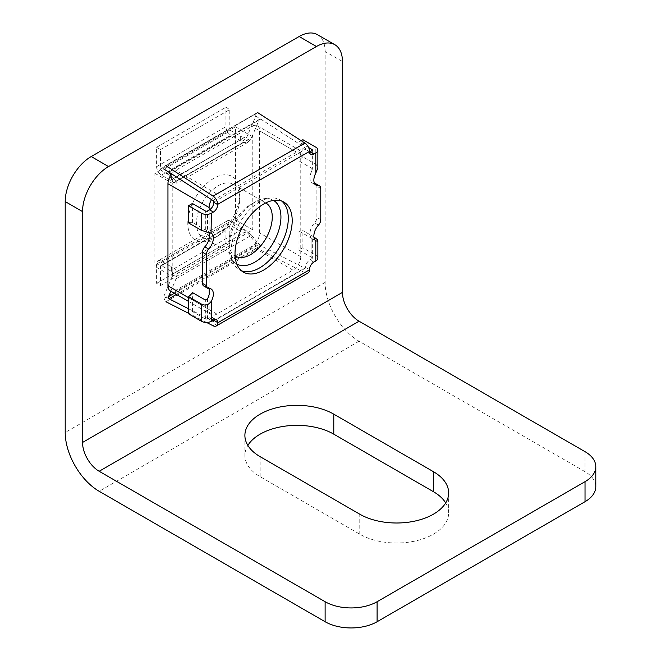 <?xml version="1.0" encoding="UTF-8"?>
<svg xmlns="http://www.w3.org/2000/svg" width="661" height="661" viewBox="0 0 661 661"><rect width="100%" height="100%" fill="white"/><g stroke="black" fill="none" stroke-linecap="round" stroke-linejoin="round"><path stroke-width="0.5" stroke-dasharray="3.31 2.48" d="M172.207 276.348L252.775 229.83L252.775 136.794L172.207 183.312L172.207 276.348L154.881 266.35L235.448 219.832L235.448 126.796L154.881 173.314L154.881 266.35M585.026 451.67L585.026 471.681A36.76 21.218 180 0 1 595.792 486.686M445.696 502.938A52.07 30.067 180 0 1 448.662 512.944A52.07 30.067 180 0 1 416.521 540.715A52.07 30.067 180 0 1 359.774 534.204L260.137 476.68A52.07 30.067 180 0 1 244.892 455.421A52.07 30.067 180 0 1 247.858 445.415M585.026 471.681L359.08 341.225A48.03 27.729 60 0 1 325.121 282.404L325.121 51.517L342.448 61.514M317.503 34.686A36.76 21.218 -60 0 1 325.121 51.517M235.448 219.832L252.775 229.83M154.881 173.314L172.207 183.312M235.448 126.796L252.775 136.794M314.545 183.469A11.03 6.37 -60 0 1 312.24 182.957A11.03 6.37 -60 0 1 311.901 170.835L312.356 169.332L311.901 168.406L298.979 160.945A11.03 6.37 120 0 1 302.878 156.88L316.305 164.663L317.867 167.572M317.867 258.096A7.048 4.065 -0 0 0 315.801 255.22L302.878 247.759L298.979 250.007L311.901 257.468L311.901 238.563A11.03 6.37 -60 0 1 314.578 222.848A5.511 3.181 120 0 0 316.883 217.403L316.883 186.245A5.511 3.181 120 0 0 315.743 183.725M311.901 238.489L298.979 231.028A11.03 6.37 120 0 0 302.878 230.598L313.901 236.96M204.836 286.205A11.03 6.37 -60 0 1 207.174 286.709A11.03 6.37 -60 0 1 208.769 288.452L204.836 286.205A5.511 3.181 120 0 1 203.671 285.949M188.517 222.906A11.03 6.37 120 0 1 192.417 222.476L207.504 231.102L207.504 210.95M211.057 233.135L207.504 231.102A11.03 6.37 120 0 1 208.587 232.308M213.792 178.313A36.76 21.218 120 0 0 187.798 223.327A36.76 21.218 120 0 0 213.792 238.34L213.792 238.34A36.76 21.218 120 0 0 239.778 193.318A36.76 21.218 120 0 0 213.792 178.313M218.122 235.837L213.792 238.34L218.122 235.837A30.629 17.682 -60 0 1 202.803 237.349A30.629 17.682 -60 0 1 198.11 212.809A30.629 17.682 -60 0 1 218.122 185.815A30.629 17.682 -60 0 1 233.44 184.295A30.629 17.682 -60 0 1 239.778 198.325A30.629 17.682 -60 0 1 218.122 235.837L218.122 235.837M265.722 202.944A30.629 17.682 120 0 0 250.61 204.571L250.61 204.571A30.629 17.682 120 0 0 228.954 242.091A30.629 17.682 120 0 0 235.093 255.989M236.803 264.053A36.76 21.218 -60 0 1 228.954 247.09A36.76 21.218 -60 0 1 254.939 202.076L250.61 204.571L254.939 202.068A36.76 21.218 -60 0 1 273.555 200.39M281.776 201.109A40.428 23.342 120 0 0 279.925 199.82A40.428 23.342 120 0 0 259.707 201.82A40.428 23.342 120 0 0 233.292 237.448A40.428 23.342 120 0 0 239.489 269.853A40.428 23.342 120 0 0 241.538 270.812M230.788 130.605A1.38 0.793 60 0 1 229.813 128.92L229.813 109.536L225.922 107.289L225.922 126.664A6.891 3.983 -120 0 0 230.788 135.108L243.57 142.487L247.925 142.305L251.544 137.885L259.013 120.021L260.484 118.972L255.807 116.113L247.123 136.373C244.752 140.132 242.595 141.603 240.645 140.801L240.645 136.298L230.788 130.605L161.482 170.621L171.339 176.313A5.511 3.181 180 0 1 172.951 178.561A5.511 3.181 180 0 1 172.942 178.759L172.314 179.561L163.978 169.133L163.978 166.812L255.807 113.791L255.807 116.113M170.86 175.082L176.033 181.478L176.801 183.37L174.264 182.502L161.482 175.124A6.891 3.983 60 0 1 156.607 166.679L156.607 147.304L160.507 149.551L160.507 168.935A1.38 0.793 -120 0 0 161.482 170.621M160.507 149.551L229.813 109.536M156.607 147.304L225.922 107.289M168.737 298.532L163.978 296.037L163.978 298.359A6.891 3.983 60 0 0 165.919 301.738L257.757 248.718L304.936 272.762A6.891 3.983 -120 0 0 308.092 272.952M206.529 322.436L188.517 313.256M260.401 245.611L256.716 241.571A11.03 6.37 -60 0 1 251.824 246.388L175.76 290.303A11.03 6.37 -60 0 1 170.86 291.137L170.835 291.195M209.107 294.608L209.107 309.563A11.03 6.37 120 0 0 211.396 314.611A11.03 6.37 120 0 0 216.907 314.066L292.972 270.151A11.03 6.37 120 0 0 300.772 256.642L300.772 154.6A11.03 6.37 120 0 0 298.491 149.56A11.03 6.37 120 0 0 292.972 150.105L216.907 194.02A11.03 6.37 120 0 0 211.528 199.605M163.978 296.037L172.133 276.513L172.951 271.167L171.339 266.846L174.264 268.54C177.032 270.688 177.619 274.1 176.033 278.768L251.544 235.167L256.716 241.571A11.03 6.37 120 0 0 259.616 232.887L259.616 130.845A11.03 6.37 120 0 0 257.336 125.797A11.03 6.37 120 0 0 256.716 125.516A11.03 6.37 -60 0 0 251.824 126.342L175.76 170.257A11.03 6.37 -60 0 0 171.695 173.917M209.107 210.024L209.107 233.482M209.107 238.786L209.107 289.303M170.241 290.857A11.03 6.37 120 0 0 170.86 291.137L176.033 278.768M176.033 181.478L251.544 137.885M171.339 176.313L171.339 180.817L172.951 180.99L172.314 179.561L244.892 137.224A5.511 3.181 180 0 1 240.645 136.298M251.544 235.167L243.57 228.524L240.645 226.83L247.644 232.92L255.807 243.017L260.484 245.718M188.517 308.745L212.173 320.8M240.645 231.333L240.645 226.83L230.788 221.146A6.891 3.983 -120 0 0 227.343 220.799A6.891 3.983 -120 0 0 225.922 223.955L225.922 243.339L229.813 245.586L229.813 226.211A1.38 0.793 60 0 1 230.102 225.575A1.38 0.793 60 0 1 230.788 225.641L240.645 231.333A5.511 3.181 -0 0 0 244.892 232.259L247.123 232.383M172.314 275.571L172.942 273.803A5.511 3.181 -0 0 0 172.951 273.596A5.511 3.181 -0 0 0 171.339 271.349L161.482 265.656A1.38 0.793 -120 0 0 160.797 265.59A1.38 0.793 -120 0 0 160.507 266.226L160.507 285.602L156.607 283.354L156.607 263.97A6.891 3.983 60 0 1 158.037 260.814A6.891 3.983 60 0 1 161.482 261.161L171.339 266.846L171.339 271.349M255.807 243.017L255.807 245.338A6.891 3.983 -120 0 0 257.757 248.718M163.978 298.359L255.807 245.338M311.901 257.468A1.529 0.884 180 0 1 312.356 258.096A1.529 0.884 180 0 1 311.901 258.715L309.91 259.872A6.065 3.503 120 0 0 305.622 267.3L305.622 267.54A1.38 0.793 60 0 1 305.341 268.176A1.38 0.793 60 0 1 304.704 268.135L260.74 245.727A1.38 0.793 60 0 1 260.484 245.561M163.978 166.812A6.891 3.983 60 0 1 164.804 166.002A6.891 3.983 60 0 1 165.919 165.68L257.757 112.659A6.891 3.983 -120 0 0 256.642 112.981A6.891 3.983 -120 0 0 255.807 113.791M260.484 118.972A1.38 0.793 60 0 1 260.74 119.096L304.704 147.453A1.38 0.793 60 0 1 305.622 149.105L305.622 149.353A6.065 3.503 120 0 0 306.878 152.129A6.065 3.503 120 0 0 309.538 152.022M213.776 319.899A6.065 3.503 120 0 0 212.536 317.544A6.065 3.503 120 0 0 209.504 317.842L207.504 318.99A1.529 0.884 180 0 1 205.34 318.99L192.417 311.529L188.517 313.785M308.596 147.51L298.979 141.966L301.201 140.686M192.417 311.529L192.417 292.55M302.878 156.88L302.878 139.711M298.979 160.945L298.979 141.966M192.417 222.476L192.417 203.489M298.979 250.007L298.979 231.028M302.878 247.759L302.878 230.598M160.507 285.602L229.813 245.586M156.607 283.354L225.922 243.339M260.137 476.68L260.137 456.668M359.774 534.204L359.774 514.192M359.08 341.225L99.167 491.288M325.121 282.404L65.208 432.459M318.478 225.095L314.578 222.848M160.507 168.935L229.813 128.92M213.098 325.782L304.936 272.762M292.972 270.151L251.824 246.388M216.907 314.066L175.76 290.303M300.772 256.642L259.616 232.887M300.772 154.6L259.616 130.845M292.972 150.105L251.824 126.342M216.907 194.02L175.76 170.257M209.107 309.563L188.517 297.673M168.844 172.083L259.013 120.021M172.133 276.513L247.644 232.92M172.942 273.803L244.892 232.259M309.522 269.548L305.622 267.3M309.522 151.6L305.622 149.353M172.133 179.23L247.644 135.629M172.942 178.759L244.892 137.224M313.81 262.12L309.91 259.872M213.396 320.089L209.504 317.842M174.405 293.253L259.013 244.405M176.413 294.409L260.74 245.727M213.784 320.626L304.704 268.135M213.792 320.56L305.622 267.54M207.504 318.99L207.504 298.838M205.34 318.99L205.34 300.011M315.801 164.341L315.801 147.172M213.792 202.126L305.622 149.105M311.901 170.835L311.901 168.406M311.901 258.715L311.901 238.563M212.875 200.473L304.704 147.453M168.902 172.116L260.74 119.096M320.783 219.65L316.883 217.403M320.783 188.492L316.883 186.245M205.34 229.937L205.34 210.95M315.801 255.22L315.801 238.059M161.482 265.656L230.788 225.641M160.507 266.226L229.813 226.211M156.607 263.97L225.922 223.955M156.607 166.679L225.922 126.664M161.482 175.124L230.788 135.108M174.264 182.502L243.57 142.487M174.264 268.54L243.57 228.524M161.482 261.161L230.788 221.146M244.892 435.417L244.892 455.421M448.662 492.932L448.662 512.944M312.24 182.957L316.14 185.212M312.19 238.753L316.123 241.025M207.174 286.709L211.074 288.956M202.803 237.349L235.291 256.113M279.925 199.82L283.825 202.068M257.336 125.797L298.491 149.56M188.517 301.408L211.396 314.611M212.536 317.544L216.428 319.792M306.878 152.129L310.777 154.377M305.341 268.176L213.503 321.196M259.732 119.137L168.415 171.86M256.642 112.981L164.804 166.002M312.356 238.811L312.356 258.096M312.356 150.055L312.356 169.332M172.951 180.99L172.951 178.561M172.951 273.596L172.951 271.167M230.102 225.575L160.797 265.59M247.925 142.305L176.801 183.37M227.343 220.799L158.037 260.814M239.489 269.853L243.388 272.101M239.778 198.325L239.778 193.318M233.44 184.295L265.929 203.059M228.954 242.091L228.954 247.09"/><path stroke-width="0.99" d="M377.101 621.737A36.76 21.218 0 0 1 325.121 621.737L99.167 491.288A48.03 27.729 -120 0 1 65.208 432.459L65.208 201.572A36.76 21.218 120 0 1 91.201 156.55L299.127 36.512L316.454 46.51A36.76 21.218 -60 0 1 334.83 44.692A36.76 21.218 -60 0 1 342.448 61.514L342.448 292.41A23.523 13.584 -120 0 0 359.08 321.221L585.026 451.67A36.76 21.218 180 0 1 595.792 466.674A36.76 21.218 180 0 1 585.026 481.679L585.026 501.691L377.101 621.737L377.101 601.725L585.026 481.679M316.454 46.51L108.528 166.555A36.76 21.218 120 0 0 82.534 211.578L82.534 442.465A23.523 13.584 -120 0 0 99.167 471.276L325.121 601.725A36.76 21.218 0 0 0 377.101 601.725M595.792 466.674L595.792 486.686A36.76 21.218 180 0 1 585.026 501.691M260.137 456.668A52.07 30.067 180 0 1 244.892 435.417A52.07 30.067 180 0 1 277.033 407.639A52.07 30.067 180 0 1 333.78 414.158L433.409 471.673A52.07 30.067 180 0 1 448.662 492.932A52.07 30.067 180 0 1 416.521 520.711A52.07 30.067 180 0 1 359.774 514.192L260.137 456.668M247.858 445.415A52.07 30.067 180 0 1 333.78 434.161L433.409 491.685A52.07 30.067 180 0 1 445.696 502.938M299.127 36.512A36.76 21.218 -60 0 1 317.503 34.686L334.83 44.692M301.201 140.686L302.878 139.711L315.801 147.172A7.048 4.065 180 0 1 317.867 150.055L317.85 167.935L315.801 173.083L315.801 152.931L313.81 154.079A6.065 3.503 -60 0 1 310.777 154.377A6.065 3.503 -60 0 1 309.522 151.6L309.522 151.361A6.891 3.983 -120 0 0 304.936 143.09L257.757 112.659M313.901 236.96L317.652 239.803L317.511 241.24L315.801 240.819A11.03 6.37 -60 0 1 318.478 225.095A5.511 3.181 120 0 0 320.783 219.65L320.783 188.492A5.511 3.181 120 0 0 319.643 185.972L315.743 183.725A5.511 3.181 120 0 0 314.578 183.469A11.03 6.37 -60 0 1 314.545 183.469M319.643 185.972A5.511 3.181 120 0 0 318.478 185.716A11.03 6.37 -60 0 1 316.14 185.212A11.03 6.37 -60 0 1 315.801 173.083M211.404 301.085C208.686 305.002 205.373 305.993 201.44 304.085L188.517 296.615A11.03 6.37 120 0 0 192.417 292.55L205.34 300.011L207.504 298.838A11.03 6.37 -60 0 0 208.769 288.452A11.03 6.37 -60 0 1 211.074 288.956A11.03 6.37 -60 0 1 211.404 301.085L211.404 321.246L213.396 320.089A6.065 3.503 -60 0 1 216.428 319.792A6.065 3.503 -60 0 1 217.692 322.568L217.692 322.816A6.891 3.983 60 0 1 216.263 325.972A6.891 3.983 60 0 1 213.098 325.782L206.529 322.436M165.919 165.68L213.098 196.11A6.891 3.983 60 0 1 217.692 204.381L217.692 204.621A6.065 3.503 -60 0 1 213.396 212.049L211.404 213.197A7.048 4.065 180 0 1 201.44 213.197L188.517 205.736L188.517 222.906L201.44 230.367L211.404 233.358A11.03 6.37 -60 0 1 208.736 249.073A5.511 3.181 120 0 0 206.422 254.518L206.422 285.676A5.511 3.181 120 0 0 207.571 288.196A5.511 3.181 120 0 0 208.736 288.452M211.057 233.135L211.404 213.197M208.736 249.073L204.836 246.826A11.03 6.37 120 0 0 208.587 232.308M235.093 255.989A30.629 17.682 120 0 0 235.291 256.113A30.629 17.682 120 0 0 250.61 254.592A30.629 17.682 120 0 0 270.622 227.599A30.629 17.682 120 0 0 265.929 203.059A30.629 17.682 120 0 0 265.722 202.944M273.555 200.39A36.76 21.218 -60 0 1 278.892 229.921A36.76 21.218 -60 0 1 254.939 262.095A36.76 21.218 -60 0 1 236.803 264.053M241.538 270.812A40.428 23.342 120 0 0 259.707 267.845A40.428 23.342 120 0 0 285.56 234.002A40.428 23.342 120 0 0 281.776 201.109M263.607 204.075A40.428 23.342 -60 0 1 283.825 202.068A40.428 23.342 -60 0 1 290.022 234.473A40.428 23.342 -60 0 1 263.607 270.101A40.428 23.342 -60 0 1 243.388 272.101A40.428 23.342 -60 0 1 237.192 239.703A40.428 23.342 -60 0 1 263.607 204.075M188.517 313.256L165.919 301.738M168.654 171.901L170.86 175.082A11.03 6.37 -60 0 1 171.695 173.917M170.86 175.082A11.03 6.37 120 0 0 167.96 183.766L167.96 285.808A11.03 6.37 120 0 0 170.241 290.857L188.517 301.408M211.528 199.605A11.03 6.37 120 0 0 209.107 207.521L209.107 210.024M209.107 233.482L209.107 238.786M209.107 289.303L209.107 294.608M163.978 169.133L168.654 171.992A1.38 0.793 -120 0 1 168.902 172.116L212.875 200.473A1.38 0.793 -120 0 1 213.792 202.126L213.792 202.373A6.065 3.503 120 0 1 209.504 209.801L207.504 210.95A1.529 0.884 -0 0 1 205.34 210.95L192.417 203.489L188.517 205.736M170.835 291.195L168.572 296.624L168.654 298.739M212.173 320.8L212.875 321.155A1.38 0.793 -120 0 0 213.503 321.196A1.38 0.793 -120 0 0 213.792 320.56L213.792 320.321A6.065 3.503 120 0 0 213.776 319.899M168.654 298.582A1.38 0.793 -120 0 0 168.902 298.747L188.517 308.745M216.263 325.972L308.092 272.952A6.891 3.983 -120 0 0 309.522 269.795L309.522 269.548A6.065 3.503 -60 0 1 313.81 262.12L315.801 260.971A7.048 4.065 -0 0 0 317.867 258.096L317.867 240.579M188.517 296.615L188.517 313.785L201.44 321.246A7.048 4.065 -0 0 0 211.404 321.246M309.538 152.022A6.065 3.503 120 0 0 309.91 151.823L311.901 150.675A1.529 0.884 -0 0 0 312.356 150.055A1.529 0.884 -0 0 0 311.901 149.427L308.596 147.51M317.867 150.055A7.048 4.065 180 0 1 315.801 152.931M204.836 246.826A5.511 3.181 120 0 0 202.53 252.271L202.53 283.429A5.511 3.181 120 0 0 203.671 285.949L207.571 288.196M342.448 292.41L82.534 442.465M325.121 621.737L325.121 601.725M359.08 321.221L99.167 471.276M65.208 201.572L82.534 211.578M91.201 156.55L108.528 166.555M433.409 491.685L433.409 471.673M333.78 434.161L333.78 414.158M318.478 185.716L314.578 183.469M209.107 207.521L167.96 183.766M188.517 297.673L167.96 285.808M217.692 322.568L213.792 320.321M217.692 204.621L213.792 202.373M213.396 212.049L209.504 209.801M313.81 154.079L309.91 151.823M168.572 296.624L174.405 293.253M168.902 298.747L176.413 294.409M212.875 321.155L213.784 320.626M201.44 321.246L201.44 304.085M206.422 254.518L202.53 252.271M206.422 285.676L202.53 283.429M315.801 260.971L315.801 240.819M217.692 204.381L309.522 151.361M217.692 322.816L309.522 269.795M213.098 196.11L304.936 143.09M201.44 230.367L201.44 213.197M311.901 150.675L311.901 149.427"/></g></svg>
